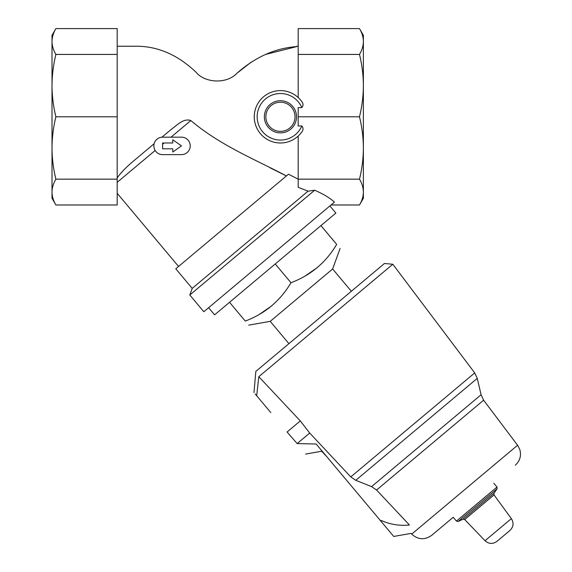 <?xml version="1.0" encoding="UTF-8"?>
<svg xmlns="http://www.w3.org/2000/svg" width="572" height="572" viewBox="0 0 572 572"><rect width="100%" height="100%" fill="white"/><g stroke="black" fill="none" stroke-linecap="round" stroke-linejoin="round"><path stroke-width="0.86" d="M363.377 41.513L363.377 35.314L359.502 28.6C362.026 32.876 363.32 37.18 363.377 41.513C363.313 37.18 362.019 32.876 359.502 28.6L298.191 28.6L298.191 54.433L359.502 54.433C362.026 50.157 363.32 45.853 363.377 41.513L363.377 85.614C363.313 75.154 362.019 64.758 359.502 54.433M363.377 147.976L363.377 85.614C363.32 96.082 362.026 106.478 359.502 116.795C362.019 127.12 363.313 137.516 363.377 147.976L363.377 192.07C363.313 187.738 362.019 183.433 359.502 179.158C362.026 168.84 363.32 158.444 363.377 147.976M359.502 204.983L363.377 198.269L363.377 192.07C363.32 196.403 362.026 200.715 359.502 204.983L331.038 204.983M52.009 41.513L52.009 35.314L55.884 28.6C53.36 32.876 52.066 37.18 52.009 41.513C52.073 37.18 53.368 32.876 55.884 28.6L117.196 28.6L117.196 54.433L55.884 54.433C53.36 50.157 52.066 45.853 52.009 41.513L52.009 85.614C52.073 75.154 53.368 64.758 55.884 54.433M117.196 116.795L117.196 204.983L55.884 204.983L52.009 198.269L52.009 85.614C52.066 96.082 53.36 106.478 55.884 116.795L117.196 116.795L117.196 54.433M196.06 72.251C177.477 54.526 157.057 45.853 134.799 46.225C157.057 45.853 177.477 54.526 196.06 72.251C205.219 83.326 226.97 84.07 236.901 73.28C255.305 57.021 275.254 48.127 296.739 46.597L265.801 54.369M251.251 62.098L236.901 73.28M296.739 46.597L296.739 46.225L298.191 46.225M134.649 46.225L117.196 46.225M117.196 177.971C120.449 173.187 125.39 167.961 132.01 162.298L154.125 143.736L132.01 162.298M162.591 137.166A8.73 8.73 0 0 0 153.861 145.896A8.73 8.73 0 0 0 162.591 154.619L181.503 154.619A8.73 8.73 0 0 0 190.233 145.896A8.73 8.73 0 0 0 181.503 137.166L161.94 137.187L171.486 129.179C176.891 125.404 183.455 117.968 190.841 120.535C220.356 145.688 257.471 160.51 286.422 175.947L269.898 167.718M288.495 174.203L175.776 268.79L192.206 288.381L308.058 191.17L298.191 187.316L298.191 179.158L288.495 174.203L298.191 179.158L359.502 179.158M189.797 295.009L314.679 190.219C323.294 194.001 329.894 197.969 334.463 202.109L203.825 311.726L189.797 295.009L192.206 288.381M308.058 191.17L314.679 190.219M298.191 116.795L298.191 125.976L301.837 125.976C303.646 128.121 303.375 130.459 301.015 132.997A26.19 26.19 0 0 1 262.67 136.029A26.19 26.19 0 0 1 262.67 97.562A26.19 26.19 0 0 1 301.015 100.586C303.375 103.139 303.653 105.484 301.837 107.608L298.191 107.608L298.191 116.795L359.502 116.795M496.939 541.369L509.931 530.473L496.939 541.369C492.799 544.272 488.831 544.058 485.027 540.726L464.7 519.526L463.034 519.212L458.165 521.485L456.435 521.099L453.224 517.274L431.703 535.335C424.71 540.204 418.046 539.796 411.704 534.112L411.039 533.397L393.722 536.45L380.63 520.842L381.131 520.42C390.133 524.481 399.556 526.004 409.423 525.003C411.618 536.086 411.618 536.086 409.423 525.003L376.576 490.025L371.571 486.629L355.777 480.308L350.786 476.898L474.71 372.908L392.821 264.243L384.427 263.506L255.827 371.414L253.982 392.549M288.917 343.65L270.213 321.357L332.632 268.983L340.104 248.455M320.935 225.618L336.679 244.38C341.177 249.735 341.177 249.735 336.679 244.38C341.177 249.735 341.177 249.735 336.679 244.38C325.983 262.484 310.753 275.268 290.976 282.725C280.287 300.829 265.05 313.613 245.281 321.071C249.778 326.426 249.778 326.426 245.281 321.071C249.778 326.426 249.778 326.426 245.281 321.071L229.536 302.309M270.213 321.357L248.706 325.146M259.123 314.543L271.557 305.977M304.826 276.197L317.253 267.632M255.141 393.929L256.678 395.76C253.11 391.505 253.11 391.505 256.678 395.76L258.801 376.705L261.754 374.224M258.801 376.705L392.821 264.243L258.801 376.705L300.293 420.921L287.094 432.003L297.147 443.579L316.166 444.022L380.63 520.842M453.224 517.274L431.703 535.335M409.423 525.003L376.576 490.025L483.626 400.2L481.073 394.744L477.262 378.371L355.777 480.308M321.507 450.386L326.898 456.813L321.507 450.386L321.7 451.236L326.898 456.813M350.786 476.898L309.702 433.04L297.147 443.579M309.702 433.04L300.293 420.921M270.792 412.576L256.678 395.76M275.239 263.964L290.976 282.725M208.616 307.707L214.6 314.836L335.871 213.084L329.887 205.949M117.196 179.158L55.884 179.158C53.36 168.84 52.066 158.444 52.009 147.976C52.073 137.516 53.368 127.12 55.884 116.795M55.884 204.983C53.36 200.715 52.066 196.403 52.009 192.07C52.073 187.738 53.368 183.433 55.884 179.158M298.191 179.158L298.191 136.05M298.191 97.533L298.191 54.433M181.503 145.896L172.773 139.782L172.773 142.986L162.591 142.986L162.591 148.806L172.773 148.806L172.773 152.002L181.503 145.896M171.021 137.166L190.841 120.535M117.196 182.332L155.155 150.472M264.357 116.795A16.087 16.087 0 0 0 288.481 130.723A16.087 16.087 0 0 0 288.481 102.86A16.087 16.087 0 0 0 264.357 116.795M301.837 107.608A23.28 23.28 0 0 0 266.195 98.384A23.28 23.28 0 0 0 266.195 135.199A23.28 23.28 0 0 0 301.837 125.976M485.027 540.726L511.368 518.625C513.985 522.951 513.506 526.898 509.931 530.473M464.7 519.526L494.015 494.923L511.368 518.625M463.034 519.212L494.001 493.228L494.015 494.923M458.165 521.485L497.082 488.824L497.004 487.058L493.793 483.233M456.435 521.099L497.004 487.058M411.704 534.112L517.581 445.266L519.705 449.249C521.535 455.462 520.07 460.775 515.315 465.172M371.571 486.629L481.073 394.744M265.858 116.795A14.586 14.586 0 0 0 287.737 129.422A14.586 14.586 0 0 0 287.737 104.161A14.586 14.586 0 0 0 265.858 116.795M162.591 144.237L164.085 142.986M178.557 266.452L117.196 193.315M351.337 291.277L332.632 268.983M494.001 493.228L497.082 488.824M517.581 445.266L483.626 400.2M474.71 372.908L477.262 378.371M305.605 454.075L321.7 451.236"/></g></svg>
